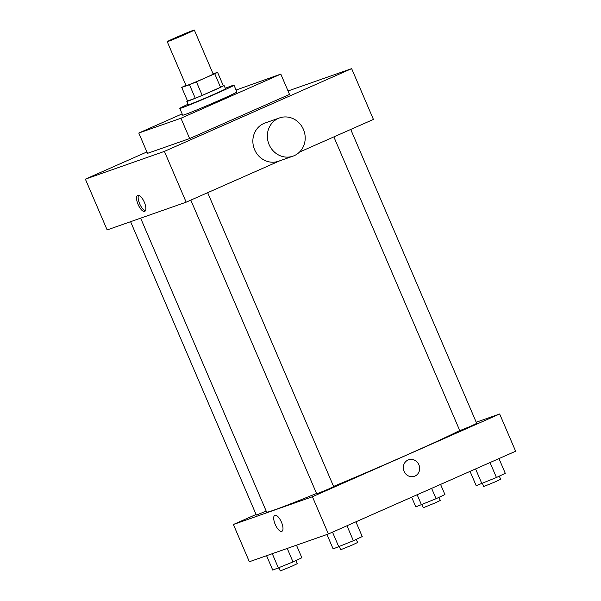 <?xml version="1.0" encoding="UTF-8"?>
<svg xmlns="http://www.w3.org/2000/svg" width="601" height="601" viewBox="0 0 601 601"><rect width="100%" height="100%" fill="white"/><g stroke="black" fill="none" stroke-linecap="round" stroke-linejoin="round"><path stroke-width="0.9" d="M186.047 34.009A14.74 0.406 156.8 0 1 167.228 41.664A14.74 0.406 156.8 0 1 180.623 35.482A14.74 0.406 156.8 0 1 194.326 30.05A14.74 0.406 156.8 0 1 186.047 34.009M194.326 30.05L213.19 74.066A14.74 0.406 156.8 0 1 204.911 78.025A14.74 0.406 156.8 0 1 186.092 85.68L167.228 41.664M202.221 95.379A19.795 0.541 156.8 0 1 195.272 98.264L187.542 100.983L181.735 87.438L189.465 84.718A19.795 0.541 156.8 0 0 196.414 81.834L202.221 95.379L220.529 87.288A19.795 0.541 156.8 0 0 223.354 85.853L217.554 72.308L213.107 73.87M185.964 85.38L184.56 86.003A19.795 0.541 156.8 0 0 181.735 87.438M196.414 81.834L214.73 73.743A19.795 0.541 156.8 0 0 217.554 72.308M195.272 98.264L189.465 84.718M220.529 87.288L214.73 73.743M187.52 100.93A20.269 0.556 -23.2 0 0 186.821 101.404A20.269 0.556 -23.2 0 0 188.286 100.998A20.269 0.556 -23.2 0 0 209.253 92.381A20.269 0.556 -23.2 0 0 224.075 85.432A20.269 0.556 -23.2 0 0 223.256 85.612M224.075 85.432L225.533 88.82A20.269 0.556 156.8 0 1 214.144 94.259A20.269 0.556 156.8 0 1 189.736 104.386A20.269 0.556 156.8 0 1 188.271 104.784L186.821 101.404M225.3 88.279A29.479 0.811 156.8 0 1 233.999 85.184A29.479 0.811 156.8 0 1 217.434 93.102A29.479 0.811 156.8 0 1 179.804 108.413A29.479 0.811 156.8 0 1 188.038 104.243M233.999 85.184L236.899 91.961A29.479 0.811 156.8 0 1 220.342 99.871A29.479 0.811 156.8 0 1 182.704 115.189L179.804 108.413M236.08 90.045L280.81 74.103L180.946 118.239L138.793 133.039L182.148 113.882M138.793 133.039L147.5 153.353L189.653 138.553L289.517 94.417L280.81 74.103M146.899 151.948L85.372 179.143L164.404 151.384L351.645 68.634L288.037 90.976M144.661 211.394A8.752 3.306 66.2 0 1 138.14 204.573A8.752 3.306 66.2 0 1 137.674 195.348A8.752 3.306 66.2 0 1 144.24 202.019A8.752 3.306 66.2 0 1 144.751 211.357A8.752 3.306 66.2 0 1 144.661 211.394M85.372 179.143L107.136 229.928L186.167 202.176L164.404 151.384M186.167 202.176L279.856 160.767M299.493 152.091L373.416 119.419L351.645 68.634M292.995 156.155L278.503 161.241A20.269 18.759 -109.4 0 1 254.621 149.709A20.269 18.759 -109.4 0 1 265.071 123.002L279.563 117.909A20.269 18.759 70.6 0 0 269.113 144.616A20.269 18.759 70.6 0 0 292.995 156.155A20.269 18.759 70.6 0 0 303.971 130.815A20.269 18.759 70.6 0 0 279.563 117.909M189.653 138.553L180.946 118.239M138.583 195.28A8.752 3.306 -113.8 0 0 139.763 203.994A8.752 3.306 -113.8 0 0 145.419 210.741M316.539 493.459A108.713 2.982 156.8 0 1 274.469 509.926A108.713 2.982 156.8 0 1 266.611 512.067L140.642 218.163M459.712 430.511A108.713 2.982 156.8 0 1 405.382 455.596A108.713 2.982 156.8 0 1 333.57 486.419M333.871 136.9L459.78 430.654L469.974 426.56L476.713 423.397L350.729 129.448M266.205 511.128L256.342 515.087L130.597 221.694M207.668 192.673L333.66 486.622L328.484 489.094L316.719 493.879L190.817 200.118M256.079 514.471L233.391 524.493L312.422 496.742L499.664 413.991L476.21 422.225M312.422 496.742L328.386 533.981L249.355 561.74L233.391 524.493M281.478 522.216A8.752 3.306 66.2 0 1 281.884 531.314A8.752 3.306 66.2 0 1 275.326 524.65A8.752 3.306 66.2 0 1 274.807 515.305A8.752 3.306 66.2 0 1 281.478 522.216M328.386 533.981L515.628 451.231L499.664 413.991M408.582 459.803A8.752 8.098 -109.4 0 1 419.017 465.076A8.752 8.098 -109.4 0 1 414.93 476.097A8.752 8.098 -109.4 0 1 414.382 476.315A8.752 8.098 -109.4 0 1 403.842 470.741A8.752 8.098 -109.4 0 1 408.582 459.803A8.752 8.098 -109.4 0 1 419.017 465.076A8.752 8.098 -109.4 0 1 414.93 476.097A8.752 8.098 -109.4 0 1 414.382 476.315M281.884 531.314A8.752 3.306 66.2 0 1 275.326 524.65A8.752 3.306 66.2 0 1 274.807 515.305M470.05 471.372L476.187 485.683L496.441 477.502L505.291 473.333L498.973 458.593M481.889 483.677L475.571 468.938M496.441 477.502L490.033 462.545M499.318 476.15L500.656 479.267L495.479 481.739L483.722 486.525L482.408 483.459M411.647 497.185L415.802 506.883L436.063 498.71L444.913 494.54L440.571 484.406M421.504 504.885L417.162 494.751M436.063 498.71L431.623 488.358M438.94 497.35L440.278 500.468L435.101 502.939L423.344 507.725L422.03 504.66M326.952 534.484L333.127 548.901L353.388 540.727L362.238 536.558L355.92 521.811M338.829 546.902L332.511 532.155M353.388 540.727L346.972 525.77M356.265 539.367L357.603 542.485L352.426 544.957L340.669 549.742L339.355 546.677M266.574 555.692L272.749 570.109L293.01 561.935L301.86 557.758L296.473 545.19M278.451 568.103L272.276 553.686M293.01 561.935L287.225 548.435M295.887 560.575L297.225 563.693L292.048 566.165L280.284 570.95L278.977 567.885"/></g></svg>
